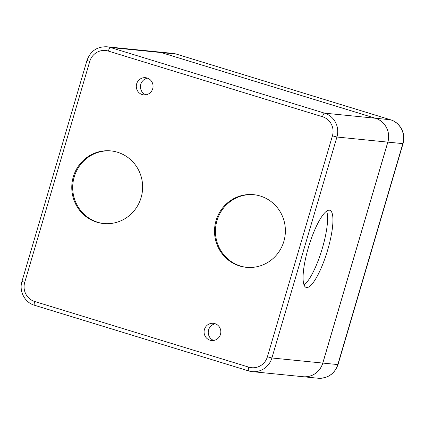 <?xml version="1.0" encoding="UTF-8"?>
<svg xmlns="http://www.w3.org/2000/svg" width="425" height="425" viewBox="0 0 425 425"><rect width="100%" height="100%" fill="white"/><g stroke="black" fill="none" stroke-linecap="round" stroke-linejoin="round"><path stroke-width="0.64" d="M254.054 194.719A36.508 35.424 -84.3 0 0 216.097 224.326A36.508 35.424 -84.3 0 0 240.582 266.071A36.508 35.424 -84.3 0 0 246.776 267.362M260.249 196.01A36.508 35.424 95.7 0 1 284.686 237.989A36.508 35.424 95.7 0 1 246.314 267.32A36.508 35.424 95.7 0 1 239.657 265.976A36.508 35.424 95.7 0 1 215.22 223.996A36.508 35.424 95.7 0 1 253.592 194.671A36.508 35.424 95.7 0 1 260.249 196.01M111.297 150.944A36.508 35.424 -84.3 0 0 73.344 180.551A36.508 35.424 -84.3 0 0 97.83 222.296A36.508 35.424 -84.3 0 0 104.024 223.587M117.497 152.235A36.508 35.424 95.7 0 1 141.934 194.214A36.508 35.424 95.7 0 1 103.562 223.545A36.508 35.424 95.7 0 1 96.905 222.206A36.508 35.424 95.7 0 1 72.463 180.227A36.508 35.424 95.7 0 1 110.835 150.896A36.508 35.424 95.7 0 1 117.497 152.235M147.124 78.014A8.649 8.388 95.7 0 1 143.82 94.902A8.649 8.388 95.7 0 1 136.457 84.644A8.649 8.388 95.7 0 1 147.124 78.014M214.907 323.632A8.649 8.388 95.7 0 1 211.607 340.521A8.649 8.388 95.7 0 1 204.244 330.257A8.649 8.388 95.7 0 1 214.907 323.632M306.627 287.528A40.348 9.584 -73 0 1 306.181 287.438A40.348 9.584 -73 0 1 308.571 246.973A40.348 9.584 -73 0 1 329.391 210.194A40.348 9.584 -73 0 1 329.837 210.285A40.348 9.584 -73 0 1 327.447 250.755A40.348 9.584 -73 0 1 306.627 287.528M147.597 78.173A8.649 8.388 -84.3 0 0 145.929 94.839M215.385 323.792A8.649 8.388 -84.3 0 0 213.717 340.457M303.014 376.72A19.215 18.642 -84.3 0 0 322.772 363.072L387.802 142.12A19.215 18.642 -84.3 0 0 375.376 118.235L161.245 52.578A19.215 18.642 -84.3 0 0 157.744 51.871A19.215 18.642 95.7 0 1 157.787 51.877A19.215 18.642 95.7 0 1 161.293 52.583L375.424 118.24A19.215 18.642 95.7 0 1 387.85 142.125L322.819 363.078A19.215 18.642 95.7 0 1 303.062 376.725A19.215 18.642 95.7 0 1 303.036 376.72L252.137 371.625A19.215 18.642 -84.3 0 0 271.899 357.978L267.405 356.788L332.43 135.841A15.369 14.912 -84.3 0 0 322.49 116.732L108.359 51.069A15.369 14.912 -84.3 0 0 89.749 61.423L24.719 282.375A15.369 14.912 -84.3 0 0 34.659 301.484L248.79 367.142A15.369 14.912 -84.3 0 0 267.405 356.788M304.018 284.936A40.348 9.584 107 0 0 321.815 250.033A40.348 9.584 107 0 0 326.644 211.151M248.79 367.142A3.841 0.914 107 0 0 248.588 370.908A3.841 0.914 107 0 0 248.636 370.919A19.215 18.642 -84.3 0 0 252.137 371.625L248.588 370.908L34.457 305.251A3.841 0.914 107 0 0 34.505 305.256L248.551 370.892M34.659 301.484A3.841 0.914 107 0 0 34.457 305.251C24.777 302.547 18.828 291.109 21.962 281.382L86.987 60.43C90.445 51.058 97.07 46.506 106.866 46.777L157.744 51.871M24.719 282.375L21.962 281.382M89.749 61.423L86.987 60.43M108.359 51.069A3.841 0.914 -73 0 1 110.367 47.483A19.215 18.642 -84.3 0 0 106.866 46.777M322.49 116.732A3.841 0.914 -73 0 1 324.503 113.14L110.367 47.483L161.245 52.578M332.43 135.841L336.924 137.025A19.215 18.642 -84.3 0 0 324.503 113.14L375.376 118.235M322.772 363.072L271.899 357.978L336.924 137.025L387.802 142.12M157.787 51.877L172.773 53.375A19.215 18.642 95.7 0 1 176.279 54.081A6.917 1.642 -73 0 1 176.354 54.097A6.917 1.642 -73 0 1 176.428 54.129M338.018 364.56A6.917 0.319 -163.6 0 1 337.806 364.576A19.215 18.642 95.7 0 1 318.043 378.223C327.909 378.489 334.565 373.936 338.018 364.56L403.043 143.607A6.917 0.319 -163.6 0 1 402.836 143.629L337.806 364.576L322.819 363.078M390.559 119.792A6.917 1.642 107 0 0 390.485 119.76A6.917 1.642 107 0 0 390.41 119.744A19.215 18.642 95.7 0 1 402.836 143.629L387.85 142.125M161.293 52.583L176.279 54.081L390.41 119.744L375.424 118.24M172.773 53.375L176.354 54.097L390.485 119.76C400.217 122.48 406.172 133.907 403.043 143.607M303.062 376.725L318.043 378.223"/></g></svg>
